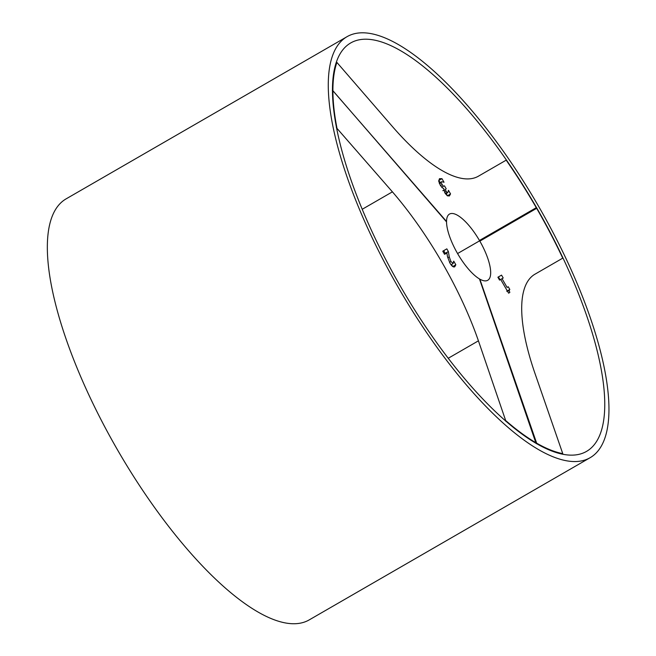 <?xml version="1.0" encoding="UTF-8"?>
<svg xmlns="http://www.w3.org/2000/svg" width="656" height="656" viewBox="0 0 656 656"><rect width="100%" height="100%" fill="white"/><g stroke="black" fill="none" stroke-linecap="round" stroke-linejoin="round"><path stroke-width="0.98" d="M562.479 454.19L562.758 453.632L535.001 373.494A172.028 57.343 -120 0 1 535.001 274.175L562.758 258.144A235.053 78.351 -120 0 0 536.657 208.329L479.839 241.137A38.228 12.743 -120 0 1 483.595 280.686A38.228 12.743 -120 0 1 479.839 279.144L479.495 279.03M562.758 453.632A235.053 78.351 -120 0 1 536.657 443.169L479.839 279.144M536.46 443.669L536.657 443.169L536.329 443.489M554.615 452.033A235.438 78.482 60 0 0 562.561 454.141M506.694 291.264L509.819 289.468L509.146 290.403L509.819 292.469L508.613 293.166L500.692 279.456L499.56 280.112L497.896 277.226L501.537 275.126L503.201 278.005L502.037 278.677L507.096 287.443L508.261 286.77L509.819 289.468L507.309 290.911M509.146 290.403L507.547 291.33M508.261 286.77L507.096 287.443M502.037 278.677L500.692 279.456M501.537 275.126L498.421 276.922L500.085 279.809M497.896 277.226L498.421 276.922M457.576 253.544L479.241 241.039L457.576 253.552M479.839 241.137L536.657 208.329M446.465 221.826L446.539 221.474A38.228 12.743 -120 0 1 447.089 217.448A38.228 12.743 -120 0 1 479.454 240.473L536.28 207.673A235.053 78.351 -120 0 0 506.186 160.162L478.429 176.185A172.028 57.343 -120 0 1 392.411 126.526L336.889 62.418L336.274 62.377M336.356 62.336A235.438 78.482 60 0 0 334.199 70.266M446.539 221.474L332.371 90.175M332.461 90.372L332.904 90.249A235.053 78.351 -120 0 1 336.889 62.418M448.499 190.363L450.541 193.905L449.385 195.964L447.335 195.808L444.957 192.995L443.636 188.411L442.316 187.846L440.348 185.336L438.675 181.081L439.487 178.678L441.947 178.653L444.03 182.245L441.603 181.728L441.094 182.778L439.504 183.696M450.541 193.905L447.4 195.841M446.178 193.561L447.417 195.701M441.094 182.778L443.259 186.263L444.497 185.853L446.178 188.764L445.334 189.699L446.974 192.651L447.786 192.634L448.384 190.429M446.974 192.651L445.334 193.602M445.334 189.699L443.858 190.552M441.947 178.653L438.831 180.449L440.078 182.614M536.28 207.673L479.454 240.473M336.356 127.658L392.411 191.847A172.028 57.343 -120 0 1 478.429 340.833L505.989 421.472M336.889 127.74A235.053 78.351 -120 0 1 332.904 90.692L446.539 221.908A38.228 12.743 -120 0 0 479.454 278.923L536.075 443.448M332.371 90.618L332.904 90.692M536.28 442.948A235.053 78.351 -120 0 1 506.186 420.963M453.747 261.162L455.83 264.778L454.739 266.779C453.37 267.459 451.746 266.172 449.86 262.925L447.449 256.463L446.908 252.97L444.571 254.323L442.767 251.199L446.818 248.854L448.376 251.551L445.252 253.355L445.326 253.888M455.83 264.778L452.779 266.541M451.476 264.442L452.624 266.426M448.376 251.551L449.262 256.89L450.943 261.572L453.189 263.458L453.64 261.227M446.818 248.854L443.702 250.658L445.252 253.355M442.767 251.199L443.702 250.658M586.521 315.257A235.824 78.605 60 0 0 468.614 111.028A235.824 78.605 60 0 0 350.706 42.952A235.824 78.605 60 0 0 400.537 286.483A235.824 78.605 60 0 0 586.521 451.402A235.824 78.605 60 0 0 586.521 315.257M347.073 177.005A243.089 81.024 -120 0 1 347.073 36.662A243.089 81.024 -120 0 1 538.789 206.665A243.089 81.024 -120 0 1 590.154 457.691A243.089 81.024 -120 0 1 468.614 387.524A243.089 81.024 -120 0 1 347.073 177.005M590.154 457.691L309.23 619.887A243.089 81.024 -120 0 1 187.69 549.712A243.089 81.024 -120 0 1 66.141 339.193A243.089 81.024 -120 0 1 66.141 198.85L347.073 36.662M447.786 192.634L445.547 193.922L447.786 192.634M445.949 191.495L444.571 192.282M443.751 190.166L442.841 190.691M443.259 186.263L441.652 187.198M441.882 184.771L440.488 185.574M441.603 181.728L439.241 183.09L441.603 181.728M448.237 358.266L478.429 340.833M362.219 209.28L392.411 191.847M453.189 263.458L451.016 264.712L453.189 263.458M450.943 261.572L449.549 262.375M449.262 256.89L447.753 257.759"/></g></svg>
